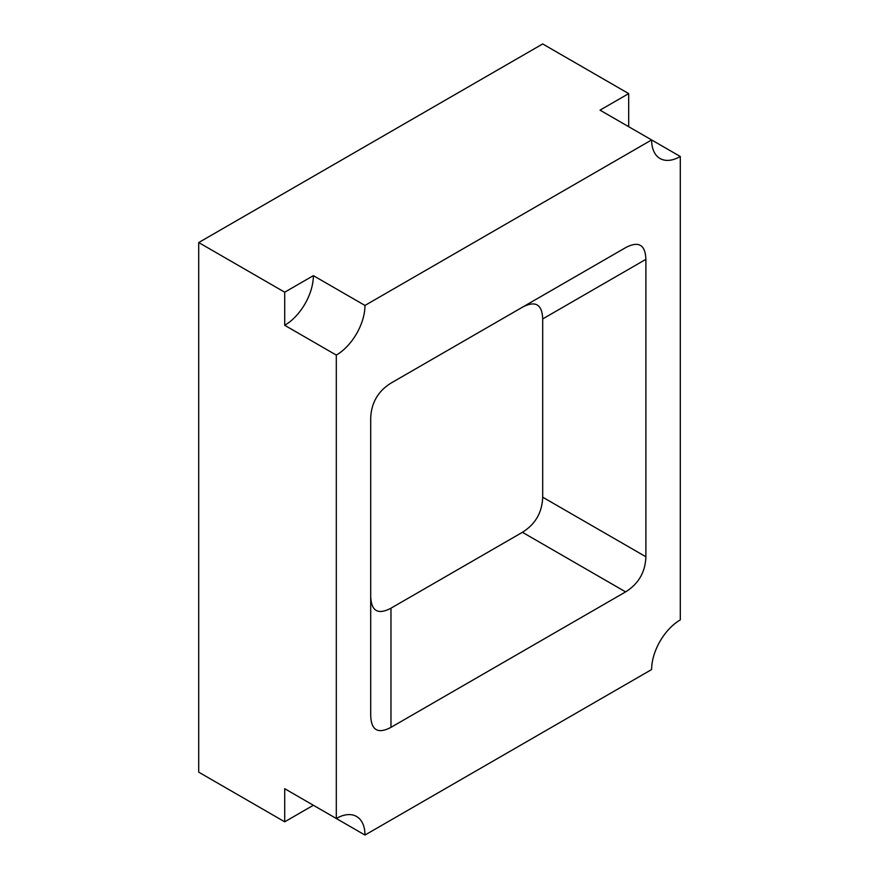 <?xml version="1.0" encoding="UTF-8"?>
<svg xmlns="http://www.w3.org/2000/svg" width="879" height="879" viewBox="0 0 879 879"><rect width="100%" height="100%" fill="white"/><g stroke="black" fill="none" stroke-linecap="round" stroke-linejoin="round"><path stroke-width="1.32" d="M628.694 126.697L628.694 93.603L542.695 43.95L198.709 242.549L198.709 772.158L284.708 821.81L313.374 805.263L364.972 835.05A40.544 23.403 120 0 0 356.577 816.492A40.544 23.403 120 0 0 336.305 818.503L336.305 355.094A40.544 23.403 120 0 0 364.972 305.442L651.625 139.937A40.544 23.403 120 0 0 660.019 158.495A40.544 23.403 120 0 0 680.291 156.495L680.291 619.904A40.544 23.403 120 0 0 651.625 669.545L364.972 835.05M336.305 355.094L284.708 325.296A40.544 23.403 120 0 0 313.374 275.654L284.708 292.202L198.709 242.549M370.707 418.217L370.707 715.649C371.246 730.306 378.003 734.207 390.968 727.351L625.628 591.886L522.423 532.3C535.388 524.181 542.145 512.479 542.695 497.195L542.695 318.923C542.145 304.266 535.388 300.365 522.423 307.21L390.968 383.112C378.003 391.232 371.246 402.934 370.707 418.217C371.246 402.934 378.003 391.232 390.968 383.112L625.628 247.636C638.593 240.78 645.351 244.681 645.889 259.338L542.695 318.923M542.695 497.195L645.889 556.77L645.889 259.338M645.889 556.77C645.351 572.064 638.593 583.766 625.628 591.886M628.694 93.603L600.027 110.15L680.291 156.495M313.374 275.654L364.972 305.442M336.305 818.503L284.708 788.705L284.708 821.81M284.708 292.202L284.708 325.296M370.707 596.489C371.246 611.147 378.003 615.047 390.968 608.191L522.423 532.3M522.423 307.21L625.628 247.636L522.423 307.21M390.968 608.191L390.968 727.351"/></g></svg>
